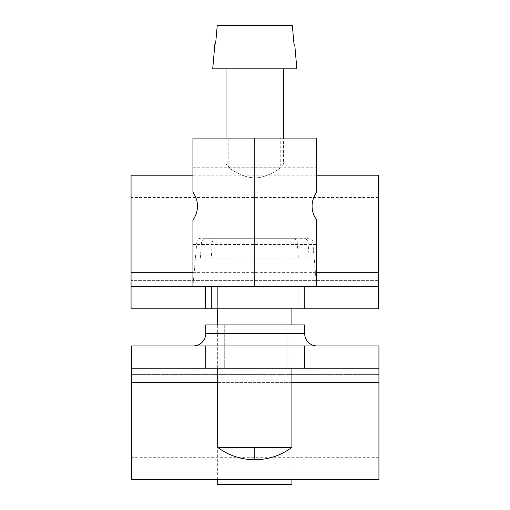 <?xml version="1.0" encoding="UTF-8"?>
<svg xmlns="http://www.w3.org/2000/svg" width="510" height="510" viewBox="0 0 510 510"><rect width="100%" height="100%" fill="white"/><g stroke="black" fill="none" stroke-linecap="round" stroke-linejoin="round"><path stroke-width="0.38" stroke-dasharray="2.55 1.91" d="M224.279 368.201L224.279 324.902L286.135 324.902L224.279 324.902L286.135 324.902L224.279 324.902L224.279 368.201L286.135 368.201L286.135 324.902L286.135 368.201L224.279 368.201M193.347 345.933L317.067 345.933L193.347 345.933A12.374 12.374 0 0 0 205.721 333.559L304.699 333.559L205.721 333.559L205.721 324.902L304.699 324.902L205.721 324.902L304.699 324.902L304.699 333.559L205.721 333.559M304.699 345.933L304.699 368.201L205.721 368.201L205.721 345.933L131.491 345.933L378.93 345.933L205.721 345.933M304.699 368.201L378.93 368.201L378.93 345.933L378.93 457.279L378.93 345.933L131.491 345.933L131.491 457.279L131.491 345.933L131.491 368.201L378.93 368.201L205.721 368.201M378.93 479.553L378.93 368.201M131.491 479.553L131.491 382.417L378.93 382.417M131.491 368.201L131.491 382.417M291.905 447.385L217.674 447.385M217.674 479.553L217.674 286.55L291.905 286.55L217.674 286.55L291.905 286.55L217.674 286.55L217.674 308.818M200.373 258.092L201.628 241.122L196.905 241.122L192.933 286.55L192.933 220.11C195.961 215.615 197.485 210.955 197.504 206.129C197.485 201.31 195.961 196.65 192.933 192.149L192.933 138.082L316.653 138.082L316.653 192.149C313.618 196.65 312.094 201.31 312.082 206.129C312.094 210.955 313.618 215.615 316.653 220.11L316.653 286.55L192.933 286.55L316.653 286.55L312.675 241.122L212.46 241.122L211.197 258.092L309.213 258.092L211.197 258.092M280.774 138.082L228.811 138.082L280.774 138.082L280.774 167.777C280.647 167.331 269.172 177.563 254.809 177.92C240.452 177.576 228.939 167.35 228.811 167.777C228.933 167.331 240.408 177.563 254.77 177.92C269.133 177.576 280.64 167.35 280.774 167.777L316.653 167.777L316.653 192.149L316.653 167.777M254.79 286.55L254.79 138.082M192.933 192.149L192.933 167.777L192.933 192.149M279.843 167.777L229.736 167.777L279.843 167.777L283.554 164.067L226.026 164.067L283.554 164.067L283.554 138.082M226.026 68.799L283.554 68.799L226.026 68.799M214.888 44.058L294.691 44.058M296.858 68.799L212.727 68.799M293.996 44.058L215.59 44.058L217.241 25.5L292.345 25.5M217.241 25.5L292.338 25.5L217.241 25.5M291.905 484.5L217.674 484.5M201.628 241.122L204.255 238.297L294.506 238.297L297.126 241.122L298.388 258.092M309.213 258.092L307.951 241.122L305.331 238.297L309.595 238.297L311.686 239.113L312.675 241.122L307.951 241.122M215.08 238.297L305.331 238.297L215.08 238.297L212.46 241.122M294.506 238.297L199.99 238.297L197.899 239.113L196.905 241.122L297.126 241.122M298.095 308.818L298.095 286.55L211.491 286.55L298.095 286.55L211.491 286.55L298.095 286.55L298.095 308.818L211.491 308.818L211.491 286.55L211.491 308.818L298.095 308.818M304.279 286.55L304.279 308.818L378.509 308.818L378.509 286.55L131.07 286.55L131.07 308.818L131.07 197.472L131.07 308.818L378.509 308.818L131.07 308.818L205.3 308.818L205.3 286.55L131.07 286.55L378.509 286.55L205.3 286.55M378.509 280.392L378.509 197.472L378.509 308.818L378.509 280.392L131.07 280.392L378.509 280.392M304.279 308.818L205.3 308.818M378.509 286.55L378.509 175.198M378.509 272.334L131.07 272.334L131.07 175.198M131.07 272.334L131.07 286.55M378.93 374.365L131.491 374.365L378.93 374.365M291.905 382.417L217.674 382.417M254.79 459.759L254.796 447.385M192.933 272.334L316.653 272.334M378.93 457.279L131.491 457.279M291.905 368.201L291.905 324.902M291.905 308.818L291.905 479.553M192.933 244.481L316.653 244.481M192.933 167.777L228.811 167.777L228.811 138.082M217.674 368.201L217.674 324.902M229.736 167.777L226.026 164.067L226.026 138.082M378.509 197.472L131.07 197.472M316.653 175.198L192.933 175.198"/><path stroke-width="0.76" d="M317.067 345.933A12.374 12.374 0 0 1 304.699 333.559A12.374 12.374 0 0 0 317.067 345.933M193.347 345.933A12.374 12.374 0 0 0 205.721 333.559L304.699 333.559L304.699 324.902L205.721 324.902L205.721 333.559M131.491 345.933L205.721 345.933L205.721 368.201L131.491 368.201L131.491 345.933M304.699 345.933L378.93 345.933L378.93 368.201L304.699 368.201L304.699 345.933L205.721 345.933M304.699 368.201L205.721 368.201M378.93 368.201L378.93 479.553L131.491 479.553L131.491 368.201M254.79 447.385L254.79 459.759C241.083 459.644 228.709 455.519 217.674 447.385L291.905 447.385L291.905 368.201M316.653 286.55L316.653 220.11C313.618 215.615 312.094 210.955 312.082 206.129C312.094 201.31 313.618 196.65 316.653 192.149L316.653 138.082L254.79 138.082L254.79 286.55M254.79 138.082L192.933 138.082L192.933 192.149C195.961 196.65 197.485 201.31 197.504 206.129C197.485 210.955 195.961 215.615 192.933 220.11L192.933 286.55M292.338 25.5L293.996 44.058L292.338 25.5L217.241 25.5L215.59 44.058L214.888 44.058L212.727 68.799L296.858 68.799L294.691 44.058L293.996 44.058M217.674 479.553L217.674 484.5L291.905 484.5L291.905 479.553M304.279 286.55L378.509 286.55L378.509 308.818L304.279 308.818L304.279 286.55L205.3 286.55L205.3 308.818L131.07 308.818L131.07 286.55L205.3 286.55M304.279 308.818L205.3 308.818M316.653 175.198L378.509 175.198L378.509 286.55M192.933 175.198L131.07 175.198L131.07 272.334L192.933 272.334M131.07 286.55L131.07 272.334M378.93 382.417L291.905 382.417M217.674 382.417L131.491 382.417M316.653 272.334L378.509 272.334M254.79 459.759C268.502 459.644 280.87 455.519 291.905 447.385M291.905 324.902L291.905 308.818M217.674 447.385L217.674 368.201M217.674 324.902L217.674 308.818M283.554 138.082L283.554 68.799M226.026 138.082L226.026 68.799"/></g></svg>
